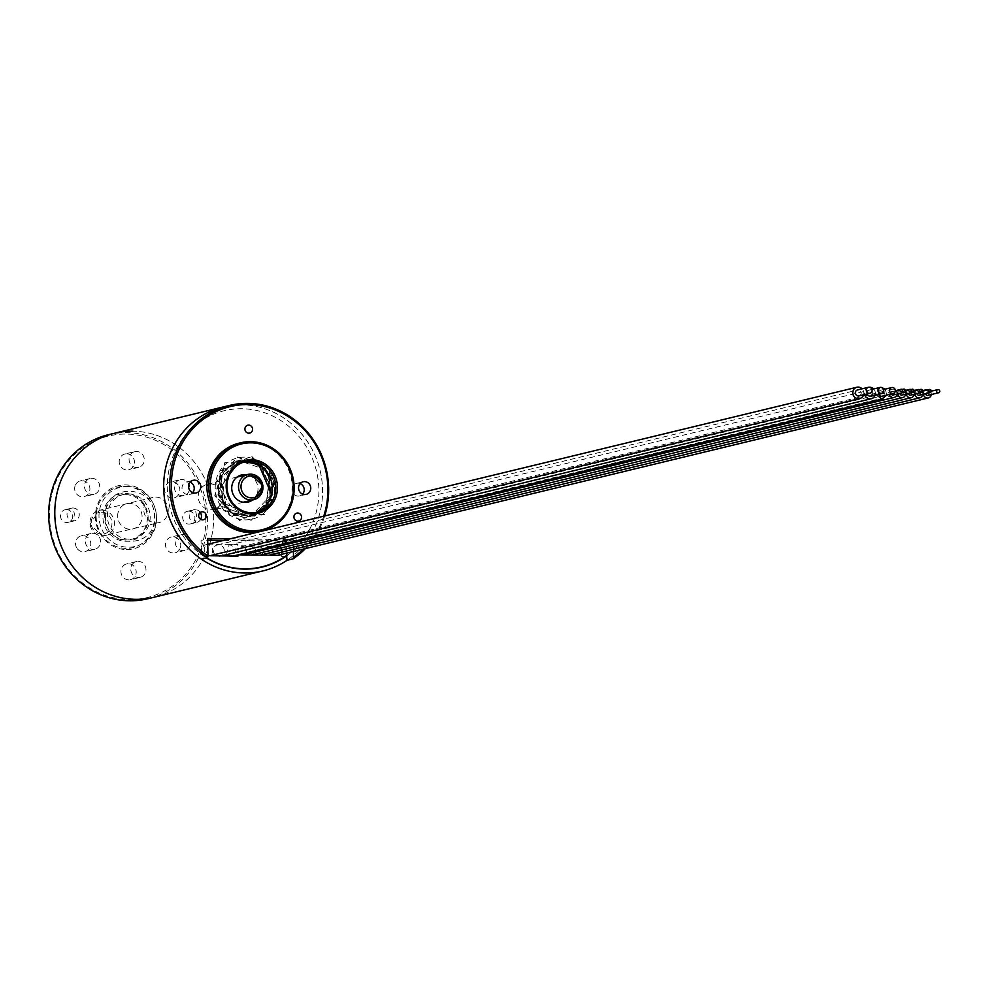<?xml version="1.0" encoding="UTF-8"?>
<svg xmlns="http://www.w3.org/2000/svg" width="988" height="988" viewBox="0 0 988 988"><rect width="100%" height="100%" fill="white"/><g stroke="black" fill="none" stroke-linecap="round" stroke-linejoin="round"><path stroke-width="0.74" stroke-dasharray="4.94 3.71" d="M241.788 404.858A84.35 79.163 76.4 0 0 223.288 406.945A84.35 79.163 -103.6 0 1 315.703 456.987A84.35 79.163 -103.6 0 1 287.002 560.32A84.35 79.163 -103.6 0 0 319.001 466.348A84.35 79.163 -103.6 0 0 241.788 404.858M286.928 555.664A80.46 75.508 76.4 0 0 315.135 466.188A80.46 75.508 76.4 0 0 241.85 408.736A80.46 75.508 76.4 0 0 169.566 467.312A80.46 75.508 76.4 0 0 206.492 557.973M114.41 433.275A84.35 79.163 -103.6 0 1 132.911 431.2A84.35 79.163 -103.6 0 1 211.185 538.559A84.35 79.163 76.4 0 0 132.911 431.2M210.753 540.251A84.35 79.163 -103.6 0 1 154.066 597.246A84.35 79.163 76.4 0 0 210.753 540.251M922.706 394.422A4.211 3.952 76.4 0 0 919.667 389.643M916.123 390.495A4.211 3.952 76.4 0 0 914.839 394.138M919.495 395.151A1.618 1.519 76.4 0 0 918.395 392.125A1.618 1.519 76.4 0 0 917.247 393.557M264.833 554.033A4.211 3.952 -103.6 0 1 266.686 547.093A4.211 3.952 -103.6 0 1 269.712 554.861A4.211 3.952 -103.6 0 1 266.599 555.207M859.634 395.669A3.088 2.89 76.4 0 0 858.226 389.84M863.524 394.817A5.842 5.483 76.4 0 0 862.079 388.815M205.133 544.931A5.842 5.483 -103.6 0 1 212.408 548.748A5.842 5.483 -103.6 0 1 208.554 556.071A5.842 5.483 -103.6 0 1 205.133 544.931M871.243 395.818A3.088 2.89 76.4 0 0 869.168 390.062A3.088 2.89 76.4 0 0 867.131 393.94M875.133 394.965A5.842 5.483 76.4 0 0 873.688 388.976M869.551 387.247A5.842 5.483 76.4 0 0 864.611 394.545M214.89 554.54A5.842 5.483 -103.6 0 1 221.189 545.388A5.842 5.483 -103.6 0 1 220.163 556.219A5.842 5.483 -103.6 0 1 216.644 555.836M882.864 395.966A3.088 2.89 76.4 0 0 880.777 390.223A3.088 2.89 76.4 0 0 878.74 394.089M886.742 395.114L885.297 389.124M881.16 387.395L880.135 387.543L876.22 394.706M226.511 554.688L229.043 545.03L230.031 544.882C237.355 548.476 237.602 552.354 230.772 556.516L228.253 555.997M233.094 556.059L230.772 556.516M893.14 394.978A1.618 1.519 76.4 0 0 894.634 393.385A1.618 1.519 76.4 0 0 893.078 391.754L895.239 391.223M903.279 389.284L903.971 389.111M893.078 391.754A1.618 1.519 76.4 0 0 891.695 393.916M897.042 394.039A4.211 3.952 76.4 0 0 896.277 390.927M895.177 389.852A4.211 3.952 76.4 0 0 889.311 394.496M241.949 546.648A4.211 3.952 -103.6 0 1 242.999 554.947A4.211 3.952 -103.6 0 1 238.071 551.292A4.211 3.952 -103.6 0 1 241.949 546.648M902.377 394.928A1.618 1.519 76.4 0 0 901.278 391.903A1.618 1.519 76.4 0 0 900.142 393.286M905.601 394.2A4.211 3.952 76.4 0 0 902.563 389.408M899.006 390.272A4.211 3.952 76.4 0 0 897.721 393.879M247.716 553.811A4.211 3.952 -103.6 0 1 250.186 546.772A4.211 3.952 -103.6 0 1 252.15 554.873M251.767 555.009A4.211 3.952 -103.6 0 1 249.495 554.972M910.936 395.039A1.618 1.519 76.4 0 0 909.837 392.014A1.618 1.519 76.4 0 0 908.701 393.446M914.147 394.311A4.211 3.952 76.4 0 0 911.109 389.519M907.564 390.384A4.211 3.952 76.4 0 0 906.28 394.027M256.275 553.922A4.211 3.952 -103.6 0 1 258.337 546.932A4.211 3.952 -103.6 0 1 262.993 550.254A4.211 3.952 -103.6 0 1 258.041 555.083M928.053 395.262A1.618 1.519 76.4 0 0 926.954 392.236A1.618 1.519 76.4 0 0 925.805 393.669M931.264 394.533A4.211 3.952 76.4 0 0 928.226 389.754M924.682 390.606A4.211 3.952 76.4 0 0 923.397 394.261M273.392 554.144A4.211 3.952 -103.6 0 1 276.541 547.117A4.211 3.952 -103.6 0 1 277.22 555.404A4.211 3.952 -103.6 0 1 275.158 555.318M126.316 539.893A22.712 21.316 -103.6 0 1 104.765 519.639A22.712 21.316 -103.6 0 1 120.622 495.186A22.712 21.316 -103.6 0 1 125.6 494.63A22.712 21.316 -103.6 0 1 147.163 514.884A22.712 21.316 -103.6 0 1 131.305 539.337A22.712 21.316 -103.6 0 1 126.316 539.893M129.144 539.201A22.712 21.316 -103.6 0 1 107.593 518.959A22.712 21.316 -103.6 0 1 123.451 494.506A22.712 21.316 -103.6 0 1 128.44 493.938A22.712 21.316 -103.6 0 1 149.991 514.192A22.712 21.316 -103.6 0 1 134.133 538.645A22.712 21.316 -103.6 0 1 129.144 539.201M125.155 493.444A24.008 22.526 -103.6 0 1 148.138 517.663A24.008 22.526 -103.6 0 1 125.896 541.288A24.008 22.526 -103.6 0 1 102.913 517.07A24.008 22.526 -103.6 0 1 125.155 493.444M126.007 548.402A31.147 29.232 -103.6 0 1 96.194 516.983A31.147 29.232 -103.6 0 1 125.031 486.331A31.147 29.232 -103.6 0 1 154.857 517.749A31.147 29.232 -103.6 0 1 126.007 548.402M126.464 549.587A32.443 30.443 76.4 0 0 156.512 517.663A32.443 30.443 76.4 0 0 125.451 484.923A32.443 30.443 76.4 0 0 95.404 516.86A32.443 30.443 76.4 0 0 126.464 549.587M108.31 434.745A84.35 79.163 -103.6 0 1 126.822 432.67A84.35 79.163 -103.6 0 1 206.875 507.894A84.35 79.163 -103.6 0 1 147.965 598.716M205.924 517.663A83.054 77.941 -103.6 0 1 129.008 599.605A83.054 77.941 -103.6 0 1 49.486 515.81A83.054 77.941 -103.6 0 1 126.402 434.065A83.054 77.941 -103.6 0 1 205.776 513.884M127.23 486.442A30.492 28.615 -103.6 0 1 156.425 517.218A30.492 28.615 -103.6 0 1 128.181 547.229A30.492 28.615 -103.6 0 1 98.985 516.465A30.492 28.615 -103.6 0 1 127.23 486.442M126.711 453.788A8.114 7.608 -103.6 0 1 128.749 469.757A8.114 7.608 -103.6 0 1 119.264 462.73A8.114 7.608 -103.6 0 1 126.711 453.788M75.607 484.639A8.114 7.608 -103.6 0 1 88.327 484.009A8.114 7.608 -103.6 0 1 84.19 496.643A8.114 7.608 -103.6 0 1 75.607 484.639M76.595 547.685A8.114 7.608 -103.6 0 1 81.238 535.842A8.114 7.608 -103.6 0 1 89.698 539.769A8.114 7.608 -103.6 0 1 85.054 551.613A8.114 7.608 -103.6 0 1 76.595 547.685M128.687 579.882A8.114 7.608 -103.6 0 1 126.662 563.913A8.114 7.608 -103.6 0 1 136.134 570.953A8.114 7.608 -103.6 0 1 128.687 579.882M179.804 549.044A8.114 7.608 -103.6 0 1 167.071 549.661A8.114 7.608 -103.6 0 1 171.208 537.027A8.114 7.608 -103.6 0 1 179.804 549.044M178.803 485.997A8.114 7.608 -103.6 0 1 174.16 497.829A8.114 7.608 -103.6 0 1 165.7 493.901A8.114 7.608 -103.6 0 1 170.344 482.058A8.114 7.608 -103.6 0 1 178.803 485.997M66.492 509.573A6.484 6.089 -103.6 0 1 68.123 522.343A6.484 6.089 -103.6 0 1 60.54 516.712A6.484 6.089 -103.6 0 1 66.492 509.573M188.708 511.179A6.484 6.089 76.4 0 0 182.755 518.317A6.484 6.089 76.4 0 0 190.338 523.949A6.484 6.089 76.4 0 0 188.708 511.179M134.726 451.627A8.114 7.608 76.4 0 1 136.517 451.417A8.114 7.608 -103.6 0 1 138.542 467.386A8.114 7.608 -103.6 0 1 136.764 467.583A8.114 7.608 76.4 0 1 134.726 451.627L124.933 453.986M93.996 494.284A8.114 7.608 76.4 0 1 85.4 482.268A8.114 7.608 -103.6 0 1 98.133 481.638A8.114 7.608 -103.6 0 1 98.763 490.53A8.114 7.608 76.4 0 1 93.996 494.284L84.19 496.643M94.86 549.242A8.114 7.608 76.4 0 1 86.401 545.314A8.114 7.608 -103.6 0 1 91.044 533.471A8.114 7.608 -103.6 0 1 99.504 537.41A8.114 7.608 76.4 0 1 94.86 549.242L85.054 551.613M140.271 577.313A8.114 7.608 76.4 0 1 138.493 577.511A8.114 7.608 -103.6 0 1 136.455 561.555A8.114 7.608 -103.6 0 1 138.234 561.345A8.114 7.608 76.4 0 1 140.271 577.313L130.478 579.684M181.014 534.656A8.114 7.608 76.4 0 1 189.597 546.673A8.114 7.608 -103.6 0 1 176.877 547.29A8.114 7.608 -103.6 0 1 176.234 538.411A8.114 7.608 76.4 0 1 181.014 534.656L171.208 537.027M180.149 479.699A8.114 7.608 76.4 0 1 188.609 483.626A8.114 7.608 -103.6 0 1 183.966 495.457A8.114 7.608 -103.6 0 1 175.506 491.53A8.114 7.608 76.4 0 1 180.149 479.699L170.344 482.058M73.026 507.993A6.484 6.089 -103.6 0 1 74.656 520.762A6.484 6.089 -103.6 0 1 67.073 515.131A6.484 6.089 -103.6 0 1 73.026 507.993L74.433 514.143L73.223 520.923M195.241 509.598A6.484 6.089 76.4 0 0 189.288 516.736A6.484 6.089 76.4 0 0 195.451 522.529L196.649 515.748L195.241 509.598A6.484 6.089 -103.6 0 1 200.305 512.426M200.7 519.342A6.484 6.089 -103.6 0 1 195.451 522.529M105.432 515.995C104.456 549.34 156.351 550.02 154.326 516.638C155.301 483.28 103.407 482.601 105.432 515.995M117.658 516.156A12.98 12.177 -103.6 0 1 129.675 503.374A12.98 12.177 -103.6 0 1 142.099 516.477A12.98 12.177 -103.6 0 1 130.083 529.247A12.98 12.177 -103.6 0 1 117.658 516.156M210.246 483.885A12.98 12.177 -103.6 0 1 222.559 495.457A12.98 12.177 -103.6 0 1 213.507 509.438A12.98 12.177 -103.6 0 1 210.654 509.759A12.98 12.177 -103.6 0 1 198.341 498.187A12.98 12.177 -103.6 0 1 207.406 484.206A12.98 12.177 -103.6 0 1 210.246 483.885M156.215 522.924A12.98 12.177 76.4 0 0 159.056 522.603A12.98 12.177 76.4 0 0 168.121 508.635A12.98 12.177 76.4 0 0 155.808 497.063A12.98 12.177 76.4 0 0 152.955 497.384A12.98 12.177 76.4 0 0 143.902 511.352A12.98 12.177 76.4 0 0 156.215 522.924M274.491 488.887A31.468 29.529 -103.6 0 1 245.345 519.861A31.468 29.529 -103.6 0 1 215.223 488.109A31.468 29.529 -103.6 0 1 244.369 457.135A31.468 29.529 -103.6 0 1 274.491 488.887M252.582 499.99A13.956 13.091 76.4 0 0 257.992 488.677A13.956 13.091 76.4 0 0 246.481 474.759M206.813 557.899A80.127 75.199 -103.6 0 1 201.256 554.182L201.046 540.115L207.715 540.201M223.609 540.411L286.594 541.239L286.779 553.095M280.728 554.552A4.545 4.261 76.4 0 0 278.122 546.302L237.787 545.771L237.762 544.474L209.654 544.116A5.842 5.483 76.4 0 0 204.244 549.859A5.842 5.483 76.4 0 0 209.839 555.75M243.567 462.186A25.947 24.354 76.4 0 0 241.801 462.532A25.947 24.354 76.4 0 0 223.461 487.442A25.947 24.354 76.4 0 0 254.002 512.994A25.947 24.354 76.4 0 0 255.731 512.5M238.973 443.192A45.423 42.62 76.4 0 1 292.423 487.899A45.423 42.62 -103.6 0 1 260.326 531.482M303.452 549.056A83.054 77.941 76.4 0 0 323.731 516.193M293.424 551.489L293.238 539.633L230.253 538.806M300.105 483.601A6.484 6.089 76.4 0 0 292.003 489.566A6.484 6.089 -103.6 0 0 299.636 495.951L306.169 494.371M302.649 494.111A6.484 6.089 -103.6 0 1 299.636 495.951M196.167 492.926L189.634 494.506A6.484 6.089 76.4 0 1 182.002 488.121A6.484 6.089 -103.6 0 1 190.104 482.156M189.634 494.506A6.484 6.089 76.4 0 0 192.648 492.666M324.706 515.958A84.35 79.163 -103.6 0 1 305.403 548.587M286.903 553.478L286.063 556.059M285.594 556.17L281.704 556.491L281.568 548.105L282.654 547.846L282.568 542.214L293.238 539.633M271.663 494.593L250.335 516.786L230.599 512.883L217.94 495.013L219.669 473.66L236.824 460.84L257.609 464.484L268.81 482.712L266.13 504.3L250.125 516.835L220.151 505.807L217.459 507.857L250.977 520.293L272.577 494.531L259.313 461.482L224.782 462.619L214.692 495.803L239.59 520.515L270.737 505.77L268.995 469.93L237.194 457.074L215.285 482.922L229.624 515.711L264.525 514.489L274.973 481.218L251.162 456.234L219.682 471.054L223.14 506.486L225.832 504.436L220.522 477.945L239.726 460.136L260.511 463.78L271.725 481.996L269.057 503.584L253.052 516.119L231.328 512.698L218.681 494.827L222.411 472.993L238.034 460.544L258.967 465.039M240.726 459.889L220.386 487.504L240.726 459.889L261.264 463.594L273.738 481.514L270.836 503.151L254.262 515.835L225.832 504.436L220.942 477.846L240.146 460.038L260.931 463.681L272.132 481.897L269.465 503.485L253.471 516.02L231.735 512.599L219.089 494.729L222.819 472.894L238.454 460.445L264.438 469.226M268.477 474.413L270.243 500.089L250.742 516.687L231.019 512.784L218.36 494.914L220.077 473.561L237.244 460.741L258.016 464.385L269.218 482.613L266.538 504.201L250.544 516.736L220.151 505.807M241.134 459.791L261.684 463.496L274.158 481.415L271.255 503.053L254.669 515.736L226.24 504.337L223.56 506.387L220.102 470.955L251.57 456.135L275.393 481.119L264.932 514.39L230.031 515.613L215.693 482.823L237.602 456.975L269.415 469.831L271.157 505.671L239.998 520.417L215.1 495.692L225.19 462.52L259.721 461.371L272.984 494.432L251.397 520.194L217.879 507.758L220.559 505.708M102.023 510.067A12.98 12.177 -103.6 0 1 114.336 521.639A12.98 12.177 -103.6 0 1 105.271 535.62A12.98 12.177 -103.6 0 1 102.431 535.928A12.98 12.177 -103.6 0 1 90.106 524.356A12.98 12.177 -103.6 0 1 99.171 510.388A12.98 12.177 -103.6 0 1 102.023 510.067M101.394 512.167A11.029 10.349 -103.6 0 1 111.965 523.294A11.029 10.349 -103.6 0 1 101.739 534.15A11.029 10.349 -103.6 0 1 91.18 523.023A11.029 10.349 -103.6 0 1 101.394 512.167M266.686 547.093L914.036 390.507M918.395 392.125L922.631 391.1M205.8 544.721L207.776 544.24M208.554 556.071L209.876 555.75M220.163 556.219L221.485 555.898M217.422 544.87L868.514 387.382M869.168 390.062L871.922 389.396M880.135 387.543L229.043 545.03M880.777 390.223L883.531 389.556M892.732 391.791L895.252 391.186M241.023 546.759L892.115 389.272M249.569 546.87L895.955 390.519M901.278 391.903L905.527 390.878M258.127 546.981L905.477 390.396M909.837 392.014L914.073 390.989M275.244 547.204L922.594 390.618M926.954 392.236L931.19 391.211M120.622 495.186L123.451 494.506M131.305 539.337L134.133 538.645M138.542 467.386L128.749 469.757M90.18 478.513L80.374 480.884M91.044 533.471L81.238 535.842M136.455 561.555L126.662 563.913M184.83 550.427L175.024 552.798M183.966 495.457L174.16 497.829M74.656 520.762L68.123 522.343M71.605 508.153L65.072 509.734M187.288 511.339L193.821 509.759M190.338 523.949L196.871 522.368M213.507 509.438L243.233 502.237M207.406 484.206L237.132 477.019M152.955 497.384L99.171 510.388L89.994 524.369L102.369 535.941L159.056 522.603M257.485 512.142L254.002 512.994M245.283 461.692L241.801 462.532M296.585 483.342L303.118 481.761M193.117 480.316L186.584 481.897"/><path stroke-width="1.48" d="M323.731 516.193A83.054 77.941 76.4 0 0 280.493 412.255A83.054 77.941 76.4 0 0 180.384 446.737A83.054 77.941 76.4 0 0 207.962 556.071L207.542 557.726L201.453 559.196A84.35 79.163 -103.6 0 1 164.551 473.968A84.35 79.163 -103.6 0 1 223.288 406.945A84.35 79.163 76.4 0 0 164.379 497.767A84.35 79.163 76.4 0 0 244.431 572.991A84.35 79.163 -103.6 0 0 262.944 570.903A84.35 79.163 -103.6 0 0 287.002 560.32L286.483 553.169M206.492 557.973A80.46 75.508 76.4 0 0 244.369 569.1A80.46 75.508 76.4 0 0 286.928 555.664M135.554 599.321A84.35 79.163 -103.6 0 1 55.501 524.097A84.35 79.163 -103.6 0 1 114.41 433.275A84.35 79.163 76.4 0 0 55.501 524.097A84.35 79.163 76.4 0 0 135.554 599.321A84.35 79.163 76.4 0 0 154.066 597.246A84.35 79.163 -103.6 0 1 135.554 599.321M211.185 538.559A84.35 79.163 -103.6 0 1 210.753 540.251A84.35 79.163 76.4 0 0 211.185 538.559M914.839 394.138A4.211 3.952 76.4 0 0 922.706 394.422M919.667 389.643A4.211 3.952 76.4 0 0 916.123 390.495M917.247 393.557A1.618 1.519 76.4 0 0 919.495 395.151M266.599 555.207A4.211 3.952 -103.6 0 1 264.833 554.033M929.683 392.693A1.618 1.519 76.4 0 0 931.178 390.902A1.618 1.519 76.4 0 0 929.276 389.494A1.618 1.519 76.4 0 0 929.683 392.693M869.218 393.348A3.088 2.89 76.4 0 0 872.046 389.951A3.088 2.89 76.4 0 0 868.44 387.284A3.088 2.89 76.4 0 0 869.218 393.348M858.226 389.84A3.088 2.89 76.4 0 0 855.398 393.236A3.088 2.89 76.4 0 0 859.634 395.669M862.079 388.815A5.842 5.483 76.4 0 0 853.052 394.558A5.842 5.483 76.4 0 0 863.524 394.817M880.827 393.496A3.088 2.89 76.4 0 0 883.655 390.099A3.088 2.89 76.4 0 0 880.049 387.432A3.088 2.89 76.4 0 0 880.827 393.496M867.131 393.94A3.088 2.89 76.4 0 0 871.243 395.818M864.611 394.545A5.842 5.483 76.4 0 0 875.133 394.965M873.688 388.976A5.842 5.483 76.4 0 0 869.551 387.247M216.644 555.836A5.842 5.483 -103.6 0 1 214.89 554.54M892.436 393.656A3.088 2.89 76.4 0 0 895.264 390.26A3.088 2.89 76.4 0 0 891.658 387.58A3.088 2.89 76.4 0 0 892.436 393.656M878.74 394.089A3.088 2.89 76.4 0 0 882.864 395.966M876.22 394.706L881.876 399.029L886.742 395.114M885.297 389.124L881.16 387.395M228.253 555.997L226.511 554.688M895.252 391.186L903.612 389.161A1.618 1.519 76.4 0 1 903.971 389.111A1.618 1.519 -103.6 0 1 905.527 390.754A1.618 1.519 -103.6 0 1 904.02 392.347L893.14 394.978A1.618 1.519 76.4 0 1 891.695 393.916M903.612 389.161A1.618 1.519 76.4 0 0 904.02 392.347M895.239 391.223L903.279 389.284M889.311 394.496A4.211 3.952 76.4 0 0 897.042 394.039M896.277 390.927A4.211 3.952 76.4 0 0 895.177 389.852M912.579 392.458A1.618 1.519 76.4 0 0 914.061 390.68A1.618 1.519 76.4 0 0 912.171 389.272A1.618 1.519 76.4 0 0 912.579 392.458M900.142 393.286A1.618 1.519 76.4 0 0 902.377 394.928M897.721 393.879A4.211 3.952 76.4 0 0 905.601 394.2M902.563 389.408A4.211 3.952 76.4 0 0 899.006 390.272M249.495 554.972A4.211 3.952 -103.6 0 1 247.716 553.811M921.137 392.569A1.618 1.519 76.4 0 0 922.619 390.791A1.618 1.519 76.4 0 0 920.73 389.383A1.618 1.519 76.4 0 0 921.137 392.569M908.701 393.446A1.618 1.519 76.4 0 0 910.936 395.039M906.28 394.027A4.211 3.952 76.4 0 0 914.147 394.311M911.109 389.519A4.211 3.952 76.4 0 0 907.564 390.384M258.041 555.083A4.211 3.952 -103.6 0 1 256.275 553.922M938.242 392.804A1.618 1.519 76.4 0 0 939.736 391.013A1.618 1.519 76.4 0 0 937.834 389.605A1.618 1.519 76.4 0 0 938.242 392.804M925.805 393.669A1.618 1.519 76.4 0 0 928.053 395.262M923.397 394.261A4.211 3.952 76.4 0 0 931.264 394.533M928.226 389.754A4.211 3.952 76.4 0 0 924.682 390.606M275.158 555.318A4.211 3.952 -103.6 0 1 273.392 554.144M132.911 431.2A84.35 79.163 76.4 0 0 114.41 433.275L229.377 405.463A84.35 79.163 -103.6 0 1 307.182 431.756A84.35 79.163 -103.6 0 1 324.706 515.958M262.944 570.903L147.965 598.716A84.35 79.163 -103.6 0 1 129.453 600.79A84.35 79.163 -103.6 0 1 49.4 525.579A84.35 79.163 -103.6 0 1 108.31 434.745L114.41 433.275M205.776 513.884A83.054 77.941 -103.6 0 1 205.924 517.663M200.305 512.426A6.484 6.089 -103.6 0 1 200.7 519.342M246.481 474.759A13.956 13.091 76.4 0 0 231.723 488.331A13.956 13.091 76.4 0 0 238.985 500.755A13.956 13.091 76.4 0 0 252.582 499.99M207.715 540.201L223.609 540.411M286.779 553.095L286.816 555.305A80.127 75.199 -103.6 0 1 206.813 557.899M209.839 555.75L237.947 556.121L237.935 554.886M238.17 554.824L278.258 555.355A4.545 4.261 76.4 0 0 280.728 554.552M226.944 486.602A25.947 24.354 76.4 0 0 257.485 512.142A25.947 24.354 76.4 0 0 275.837 487.245A25.947 24.354 76.4 0 0 245.283 461.692A25.947 24.354 76.4 0 0 226.944 486.602M255.731 512.5A25.947 24.354 76.4 0 0 272.355 488.084A25.947 24.354 76.4 0 0 243.567 462.186M277.492 487.158A27.256 25.577 76.4 0 0 251.397 459.655A27.256 25.577 76.4 0 0 226.153 486.479A27.256 25.577 76.4 0 0 252.249 513.97A27.256 25.577 76.4 0 0 277.492 487.158M293.374 487.356A44.114 41.41 76.4 0 0 251.137 442.846A44.114 41.41 76.4 0 0 210.271 486.269A44.114 41.41 76.4 0 0 252.52 530.791A44.114 41.41 76.4 0 0 293.374 487.356M294.165 487.479A45.423 42.62 76.4 0 0 240.714 442.772A45.423 42.62 76.4 0 0 208.616 486.355A45.423 42.62 76.4 0 0 262.067 531.062A45.423 42.62 76.4 0 0 294.165 487.479M262.067 531.062L260.326 531.482A45.423 42.62 -103.6 0 1 206.875 486.775A45.423 42.62 76.4 0 1 238.973 443.192L240.714 442.772M305.403 548.587A84.35 79.163 -103.6 0 1 293.103 558.85L293.51 557.195A83.054 77.941 76.4 0 0 303.452 549.056M293.51 557.195L293.424 551.489M230.253 538.806L207.678 538.509L207.962 556.071M252.558 429.2A4.051 3.804 76.4 0 0 248.667 425.099A4.051 3.804 76.4 0 0 244.913 429.101A4.051 3.804 76.4 0 0 248.791 433.189A4.051 3.804 76.4 0 0 252.558 429.2M295.881 520.54A4.051 3.804 76.4 0 0 301.081 519.132A4.051 3.804 76.4 0 0 299.586 513.587A4.051 3.804 76.4 0 0 294.399 515.007A4.051 3.804 76.4 0 0 295.881 520.54M200.515 512.29A4.051 3.804 76.4 0 0 199.193 517.798A4.051 3.804 76.4 0 0 204.442 519.342A4.051 3.804 76.4 0 0 205.751 513.834A4.051 3.804 76.4 0 0 200.515 512.29M310.763 488.146A6.484 6.089 76.4 0 0 303.118 481.761A6.484 6.089 76.4 0 0 298.537 487.986A6.484 6.089 76.4 0 0 306.169 494.371A6.484 6.089 76.4 0 0 310.763 488.146M188.535 486.541A6.484 6.089 -103.6 0 1 193.117 480.316A6.484 6.089 -103.6 0 1 200.762 486.701A6.484 6.089 -103.6 0 1 196.167 492.926A6.484 6.089 -103.6 0 1 188.535 486.541M302.649 494.111A6.484 6.089 -103.6 0 0 304.23 489.727A6.484 6.089 76.4 0 0 300.105 483.601M190.104 482.156A6.484 6.089 -103.6 0 1 194.228 488.282A6.484 6.089 76.4 0 1 192.648 492.666M207.542 557.726A84.35 79.163 -103.6 0 1 170.652 472.486A84.35 79.163 -103.6 0 1 229.377 405.463M293.103 558.85L287.002 560.32M258.967 465.039L271.663 494.593M264.438 469.226L268.477 474.413M251.211 475.932A11.029 10.349 -103.6 0 1 261.783 487.059A11.029 10.349 -103.6 0 1 251.557 497.915A11.029 10.349 -103.6 0 1 240.998 486.788A11.029 10.349 -103.6 0 1 251.211 475.932M250.643 474.154A12.98 12.177 -103.6 0 1 262.857 485.775A12.98 12.177 -103.6 0 1 253.793 499.693A12.98 12.177 -103.6 0 1 250.94 500.014A12.98 12.177 -103.6 0 1 238.627 488.443A12.98 12.177 -103.6 0 1 247.679 474.462A12.98 12.177 -103.6 0 1 250.532 474.141M914.036 390.507L917.778 389.605M268.909 555.231L919.766 397.806M919.161 395.286L930.041 392.644M922.631 391.1L929.276 389.494M859.004 395.904L869.885 393.273M207.776 544.24L856.905 387.234M209.876 555.75L859.646 398.584M857.547 389.914L868.44 387.284M870.613 396.052L881.494 393.422M221.485 555.898L871.255 398.732M871.922 389.396L880.049 387.432M882.222 396.213L893.115 393.582M882.864 398.893L233.094 556.059M883.531 389.556L891.658 387.58M243.233 554.898L894.103 397.46M902.044 395.052L912.937 392.421M251.792 555.009L902.662 397.584M895.955 390.519L900.673 389.383M905.527 390.878L912.171 389.272M910.603 395.163L921.483 392.532M260.35 555.12L911.208 397.695M905.477 390.396L909.232 389.494M914.073 390.989L920.73 389.383M927.707 395.398L938.6 392.755M277.455 555.342L928.325 397.917M922.594 390.618L926.336 389.717M931.19 391.211L937.834 389.605M237.132 477.019L250.594 474.141L262.969 485.713L253.793 499.693L243.233 502.237"/></g></svg>
